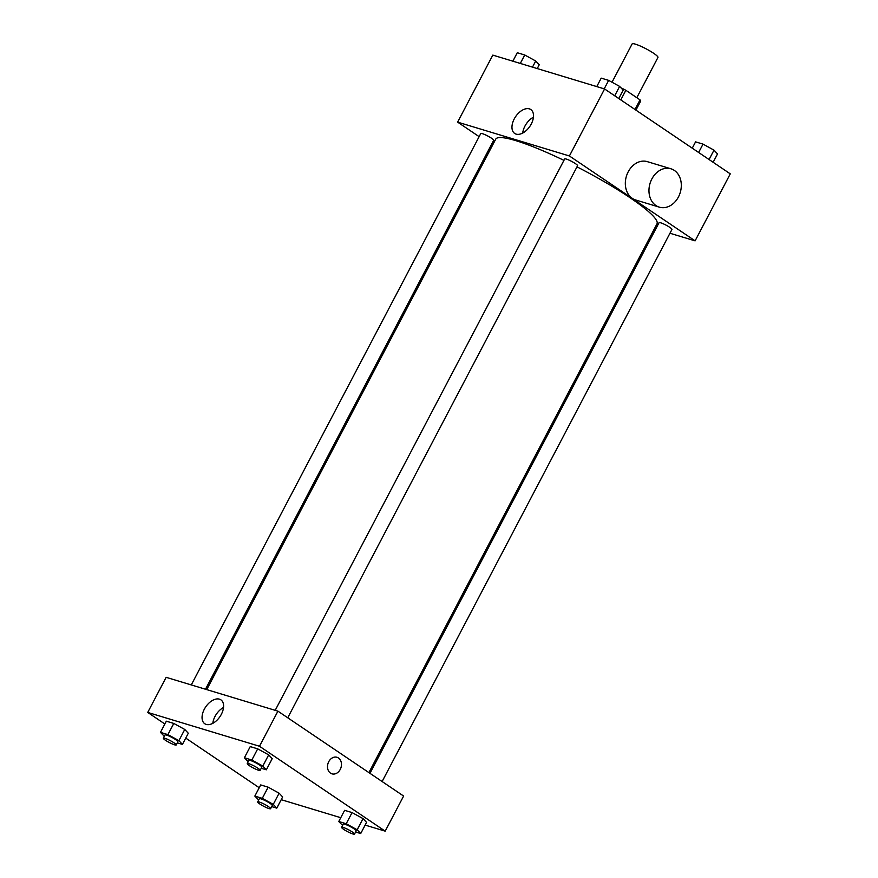 <?xml version="1.0" encoding="UTF-8"?>
<svg xmlns="http://www.w3.org/2000/svg" width="878" height="878" viewBox="0 0 878 878"><rect width="100%" height="100%" fill="white"/><g stroke="black" fill="none" stroke-linecap="round" stroke-linejoin="round"><path stroke-width="1.32" d="M636.813 97.699L657.951 57.443A14.575 2.129 -152.3 0 0 646.032 48.795A14.575 2.129 -152.3 0 0 632.149 43.9L612.021 82.236M620.801 99.916L625.849 90.291A19.568 2.853 -152.3 0 0 620.878 87.745M625.849 90.291L640.04 99.872A19.568 2.853 -152.3 0 1 640.6 101.244L635.935 110.134M634.981 109.498L640.04 99.872M479.136 136.65L457.625 122.13L492.81 55.116L604.591 88.963L730.276 173.855L695.102 240.857L669.969 233.252M655.767 228.949L654.505 228.576M368.892 772.596L656.996 223.824A91.071 13.291 -152.3 0 0 577 166.853M563.95 160.367A91.071 13.291 -152.3 0 0 495.73 139.163L206.747 689.614M457.625 122.13L569.405 155.966L695.102 240.857M492.36 145.583L491.285 144.859M287.743 717.787L577.592 165.712A7.287 1.065 -152.3 0 0 571.633 161.387A7.287 1.065 -152.3 0 0 564.686 158.94L275.198 710.335M382.117 781.53L671.955 229.454A7.287 1.065 -152.3 0 0 666.007 225.119A7.287 1.065 -152.3 0 0 659.06 222.683L369.967 773.32M191.283 684.928L480.771 133.533A7.287 1.065 27.7 0 1 484.799 134.575A7.287 1.065 27.7 0 1 491.526 138.23A7.287 1.065 27.7 0 1 493.677 140.315L205.485 689.23M569.405 155.966L604.591 88.963M514.234 118.925A14.41 8.626 124 0 1 530.795 109.552A14.41 8.626 124 0 1 529.884 126.333A14.41 8.626 124 0 1 514.662 133.434A14.41 8.626 124 0 1 514.234 118.925M659.334 207.153L635.694 199.986A20.04 15.771 -73.2 0 1 626.398 176.248A20.04 15.771 -73.2 0 1 647.295 161.64L670.946 168.796A20.04 15.771 -73.2 0 1 674.348 170.42A20.04 15.771 -73.2 0 1 679.44 194.795A20.04 15.771 -73.2 0 1 659.334 207.153A20.04 15.771 -73.2 0 1 650.038 183.403A20.04 15.771 -73.2 0 1 670.946 168.796M490.308 146.725A20.04 15.771 106.8 0 0 490.769 148.623M522.717 133.039A14.41 8.626 124 0 1 524.923 126.147A14.41 8.626 124 0 1 533.44 117.18M164.866 723.999L147.723 712.42L166.151 677.322L277.92 711.158L403.617 796.05L385.19 831.148L365.149 825.09M340.752 817.703L281.234 799.682M248.233 761.709L244.391 757.758L250.252 746.596L257.704 748.846L268.679 754.871L272.202 758.647L268.679 754.871L262.818 766.044L266.341 769.808L261.249 768.272M258.681 800.034L254.839 796.094L260.7 784.921L268.152 787.182L279.127 793.207L282.65 796.972L279.127 793.207L273.267 804.369L276.789 808.144L271.697 806.597M147.723 712.42L259.493 746.256L385.19 831.148M259.229 787.731L185.741 738.091M342.607 825.441L338.765 821.501L344.626 810.328L352.067 812.589L363.042 818.614L366.576 822.379L363.042 818.614L357.181 829.776L360.715 833.551L355.612 832.004M164.318 736.302L160.476 732.362L166.337 721.189L173.789 723.439L184.764 729.464L188.287 733.24L184.764 729.464L178.892 740.637L182.426 744.401L177.323 742.865M259.493 746.256L277.92 711.158M204.322 709.215A14.41 8.626 124 0 1 220.883 699.843A14.41 8.626 124 0 1 219.972 716.624A14.41 8.626 124 0 1 204.761 723.724A14.41 8.626 124 0 1 204.322 709.215M336.998 757.286A8.648 6.815 -73.2 0 1 338.469 757.988A8.648 6.815 -73.2 0 1 340.664 768.513A8.648 6.815 -73.2 0 1 331.983 773.847A8.648 6.815 -73.2 0 1 327.966 763.597A8.648 6.815 -73.2 0 1 336.998 757.286A8.648 6.815 -73.2 0 1 338.469 757.988A8.648 6.815 -73.2 0 1 340.664 768.513A8.648 6.815 -73.2 0 1 331.983 773.847M212.816 723.329A14.41 8.626 124 0 1 215.011 716.437A14.41 8.626 124 0 1 223.528 707.47M160.476 732.362L167.917 734.612L178.892 740.637M176.226 744.961L177.905 741.767A7.287 1.065 -152.3 0 0 171.945 737.443A7.287 1.065 -152.3 0 0 164.998 734.996L163.319 738.189A7.287 1.065 -152.3 0 0 165.47 740.275A7.287 1.065 -152.3 0 0 172.198 743.918A7.287 1.065 -152.3 0 0 176.226 744.961A7.287 1.065 -152.3 0 0 170.266 740.626A7.287 1.065 -152.3 0 0 163.319 738.189M182.426 744.401L188.287 733.24M166.337 721.189L173.789 723.439L184.764 729.464M167.917 734.612L173.789 723.439M244.391 757.758L251.843 760.019L262.818 766.044M260.14 770.368L261.82 767.174A7.287 1.065 -152.3 0 0 255.86 762.85A7.287 1.065 -152.3 0 0 248.913 760.403L247.245 763.586A7.287 1.065 -152.3 0 0 249.396 765.671A7.287 1.065 -152.3 0 0 256.113 769.326A7.287 1.065 -152.3 0 0 260.14 770.368A7.287 1.065 -152.3 0 0 254.192 766.033A7.287 1.065 -152.3 0 0 247.245 763.586M266.341 769.808L272.202 758.647M250.252 746.596L257.704 748.846L268.679 754.871M251.843 760.019L257.704 748.846M254.839 796.094L262.292 798.343L273.267 804.369M270.589 808.693L272.268 805.499A7.287 1.065 -152.3 0 0 266.308 801.175A7.287 1.065 -152.3 0 0 259.361 798.728L257.693 801.921A7.287 1.065 -152.3 0 0 259.844 804.007A7.287 1.065 -152.3 0 0 266.561 807.65A7.287 1.065 -152.3 0 0 270.589 808.693A7.287 1.065 -152.3 0 0 264.64 804.369A7.287 1.065 -152.3 0 0 257.693 801.921M276.789 808.144L282.65 796.972M260.7 784.921L268.152 787.182L279.127 793.207M262.292 798.343L268.152 787.182M338.765 821.501L346.206 823.751L357.181 829.776M354.514 834.1L356.183 830.906A7.287 1.065 -152.3 0 0 350.234 826.582A7.287 1.065 -152.3 0 0 343.287 824.135L341.608 827.328A7.287 1.065 -152.3 0 0 343.759 829.414A7.287 1.065 -152.3 0 0 350.487 833.057A7.287 1.065 -152.3 0 0 354.514 834.1A7.287 1.065 -152.3 0 0 348.555 829.776A7.287 1.065 -152.3 0 0 341.608 827.328M360.715 833.551L366.576 822.379M344.626 810.328L352.067 812.589L363.042 818.614M346.206 823.751L352.067 812.589M512.851 61.186L517.285 52.724L524.737 54.985L535.712 60.999L539.235 64.774L537.248 68.572M532.496 67.134L535.712 60.999M520.292 63.446L524.737 54.985M596.766 86.593L601.21 78.131L608.652 80.381L619.627 86.406L623.16 90.182L618.77 98.545M614.699 95.79L619.627 86.406M604.207 88.843L608.652 80.381M692.259 148.173L695.574 141.863L703.026 144.124L714.001 150.149L717.524 153.913L713.134 162.276M709.073 159.533L714.001 150.149M698.636 152.476L703.026 144.124"/></g></svg>
